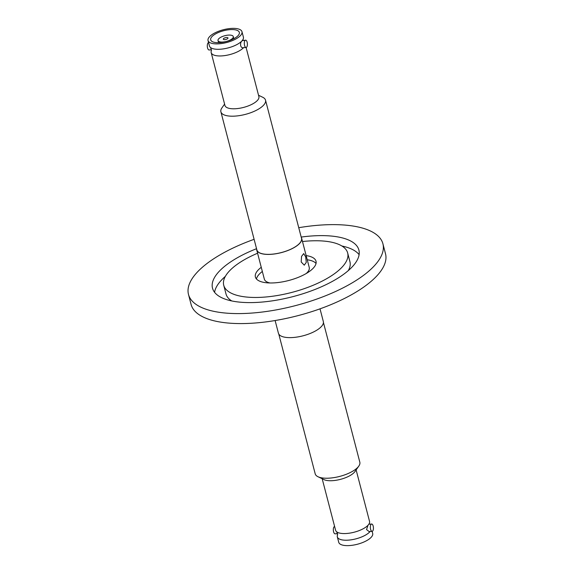 <?xml version="1.0" encoding="UTF-8"?>
<svg xmlns="http://www.w3.org/2000/svg" width="574" height="574" viewBox="0 0 574 574"><rect width="100%" height="100%" fill="white"/><g stroke="black" fill="none" stroke-linecap="round" stroke-linejoin="round"><path stroke-width="0.86" d="M322.179 478.745L335.589 530.225A17.543 6.601 -14.6 0 0 336.78 531.876A17.543 6.601 -14.6 0 0 346.395 533.497A17.543 6.601 -14.6 0 0 368.013 525.26L366.542 529.565L369.104 531.553L372.131 531.345A3.674 1.535 -93.8 0 1 370.596 529.293A3.674 1.535 -93.8 0 1 371.636 524.019A3.674 1.535 -93.8 0 1 373.179 526.071A3.674 1.535 -93.8 0 1 372.131 531.345L372.684 533.454A17.543 6.601 -14.6 0 1 371.608 536.805A17.543 6.601 -14.6 0 1 353.39 545.106A17.543 6.601 -14.6 0 1 338.732 542.294L337.325 536.884A17.543 6.601 -14.6 0 0 351.891 539.718A17.543 6.601 -14.6 0 0 370.13 531.481A17.514 6.587 165.4 0 1 348.138 540.148A17.514 6.587 165.4 0 1 337.569 534.896L336.78 531.876M245.607 40.166L242.199 40.725C239.717 42.376 239.975 48.618 243.606 47.642L246.095 47.499A3.674 1.535 -93.8 0 1 244.409 44.707A3.674 1.535 -93.8 0 1 244.99 40.539A3.674 1.535 -93.8 0 1 245.607 40.166A3.674 1.535 -93.8 0 1 247.294 42.957A3.674 1.535 -93.8 0 1 246.705 47.125A3.674 1.535 -93.8 0 1 246.095 47.499L258.888 96.611A17.543 6.601 165.4 0 1 257.819 99.962A17.543 6.601 165.4 0 1 235.749 108.723A17.543 6.601 165.4 0 1 224.943 105.451L211.182 52.614A17.543 6.601 165.4 0 1 211.419 50.598L210.629 47.577M243.584 47.664A17.543 6.601 165.4 0 1 221.987 55.886A17.543 6.601 165.4 0 1 211.182 52.614M275.118 320.529L278.419 333.207A23.204 8.732 -14.6 0 0 292.711 337.534A23.204 8.732 -14.6 0 0 323.32 321.505L320.019 308.834M278.792 334.09L315.198 473.83A23.06 8.675 -14.6 0 0 318.003 476.743A23.06 8.675 -14.6 0 0 329.404 478.135A23.06 8.675 -14.6 0 0 358.42 466.619A23.06 8.675 -14.6 0 0 358.793 466.117A23.06 8.675 -14.6 0 0 359.826 462.206L323.427 322.466M318.003 476.743L323.966 479.606A17.543 6.601 -14.6 0 0 340.045 479.462A17.543 6.601 -14.6 0 0 354.703 471.9A17.543 6.601 -14.6 0 0 354.99 471.519L358.793 466.117M371.636 524.019L368.888 524.206L368.013 525.26M368.845 524.227A17.543 6.601 -14.6 0 0 369.304 523.402A17.543 6.601 -14.6 0 0 369.534 521.386L356.124 469.905M334.62 526.501A3.674 1.535 86.2 0 0 333.58 531.775A3.674 1.535 86.2 0 0 335.116 533.834L337.684 533.662M298.745 227.699A100.457 37.798 165.4 0 1 382.915 243.785L385.513 253.773A100.457 37.798 165.4 0 1 379.371 272.98A100.457 37.798 165.4 0 1 252.969 323.162A100.457 37.798 165.4 0 1 191.085 304.421L188.487 294.433A100.457 37.798 165.4 0 1 194.629 275.219A100.457 37.798 165.4 0 1 254.11 239.322M382.915 243.785A100.457 37.798 165.4 0 1 376.766 263A100.457 37.798 165.4 0 1 272.435 310.556A100.457 37.798 165.4 0 1 188.487 294.433M359.102 254.655A75.632 28.456 -14.6 0 0 341.917 246.009M225.36 276.367A75.632 28.456 -14.6 0 0 219.412 282.451A75.632 28.456 -14.6 0 0 214.576 292.302M301.185 237.069A75.632 28.456 165.4 0 1 358.894 250.042A75.632 28.456 165.4 0 1 354.266 264.506A75.632 28.456 165.4 0 1 275.714 300.317A75.632 28.456 165.4 0 1 212.509 288.177A75.632 28.456 165.4 0 1 217.137 273.712A75.632 28.456 165.4 0 1 256.549 248.7M302.491 241.532A64.037 24.094 165.4 0 1 347.665 252.969A64.037 24.094 165.4 0 1 343.747 265.217A64.037 24.094 165.4 0 1 277.249 295.531A64.037 24.094 165.4 0 1 223.731 285.249A64.037 24.094 165.4 0 1 227.648 273.009A64.037 24.094 165.4 0 1 257.59 253.227M231.76 300.948A64.037 24.094 165.4 0 1 226.013 293.988L223.731 285.249M261.256 267.297A31.319 11.781 -14.6 0 0 255.387 277.005A31.319 11.781 -14.6 0 0 274.688 282.846A31.319 11.781 -14.6 0 0 316.009 261.213A31.319 11.781 -14.6 0 0 306.157 255.602M262.34 271.459A31.319 11.781 -14.6 0 0 256.442 278.95M305.698 256.858L306.272 262.397L304.263 265.181L301.192 261.974L301.558 256.384L303.711 253.593L305.698 256.858M306.229 273.518A23.204 8.732 -14.6 0 0 309.235 267.419L301.651 238.296A23.204 8.732 165.4 0 1 271.036 254.325A23.204 8.732 165.4 0 1 256.743 249.999A23.204 8.732 165.4 0 1 256.643 249.037M301.271 237.414A23.204 8.732 165.4 0 1 301.651 238.296M220.89 111.794L256.879 249.963A23.06 8.675 -14.6 0 0 276.151 253.665A23.06 8.675 -14.6 0 0 300.102 242.745A23.06 8.675 -14.6 0 0 301.515 238.332L265.525 100.17A23.06 8.675 165.4 0 1 264.112 104.576A23.06 8.675 165.4 0 1 235.096 116.099A23.06 8.675 165.4 0 1 220.89 111.794A23.06 8.675 165.4 0 1 221.923 107.883L224.592 104.095M258.537 95.255L262.713 97.257A23.06 8.675 165.4 0 1 265.525 100.17M208.584 42.655A3.674 1.535 86.2 0 0 207.975 43.021A3.674 1.535 86.2 0 0 207.393 47.19A3.674 1.535 86.2 0 0 209.079 49.981L211.555 49.816M241.984 31.706L243.398 37.116A17.543 6.601 165.4 0 1 242.321 40.467A17.543 6.601 165.4 0 1 224.104 48.776A17.543 6.601 165.4 0 1 209.445 45.956L208.039 40.546A17.543 6.601 165.4 0 1 209.115 37.195A17.543 6.601 165.4 0 1 227.326 28.894A17.543 6.601 165.4 0 1 241.984 31.706A17.543 6.601 165.4 0 1 240.915 35.057A17.543 6.601 165.4 0 1 222.698 43.366A17.543 6.601 165.4 0 1 208.039 40.546M238.432 35.229A14.802 5.568 165.4 0 1 223.056 42.232A14.802 5.568 165.4 0 1 210.687 39.857A14.802 5.568 165.4 0 1 211.591 37.03A14.802 5.568 165.4 0 1 226.967 30.02A14.802 5.568 165.4 0 1 239.336 32.395A14.802 5.568 165.4 0 1 238.432 35.229M218.493 39.046A7.885 2.97 165.4 0 1 226.687 35.308A7.885 2.97 165.4 0 1 233.281 36.578A7.885 2.97 165.4 0 1 232.8 38.085A7.885 2.97 165.4 0 1 224.606 41.823A7.885 2.97 165.4 0 1 218.012 40.553A7.885 2.97 165.4 0 1 218.493 39.046M227.835 38.415A2.411 0.911 165.4 0 1 225.331 39.563A2.411 0.911 165.4 0 1 223.315 39.175A2.411 0.911 165.4 0 1 223.458 38.709A2.411 0.911 165.4 0 1 225.962 37.568A2.411 0.911 165.4 0 1 227.978 37.956A2.411 0.911 165.4 0 1 227.835 38.415M256.743 249.999L264.334 279.122A23.204 8.732 -14.6 0 0 269.931 282.968M316.044 263.43A31.319 11.781 -14.6 0 0 307.241 259.764M347.665 252.969L349.939 261.708A64.037 24.094 165.4 0 1 348.318 270.591M337.627 534.724A17.543 6.601 -14.6 0 0 337.325 536.884M243.089 39.276L243.039 40.338M233.833 38.702L233.281 36.578M218.565 42.677L218.012 40.553M369.161 524.184L369.304 523.402"/></g></svg>
